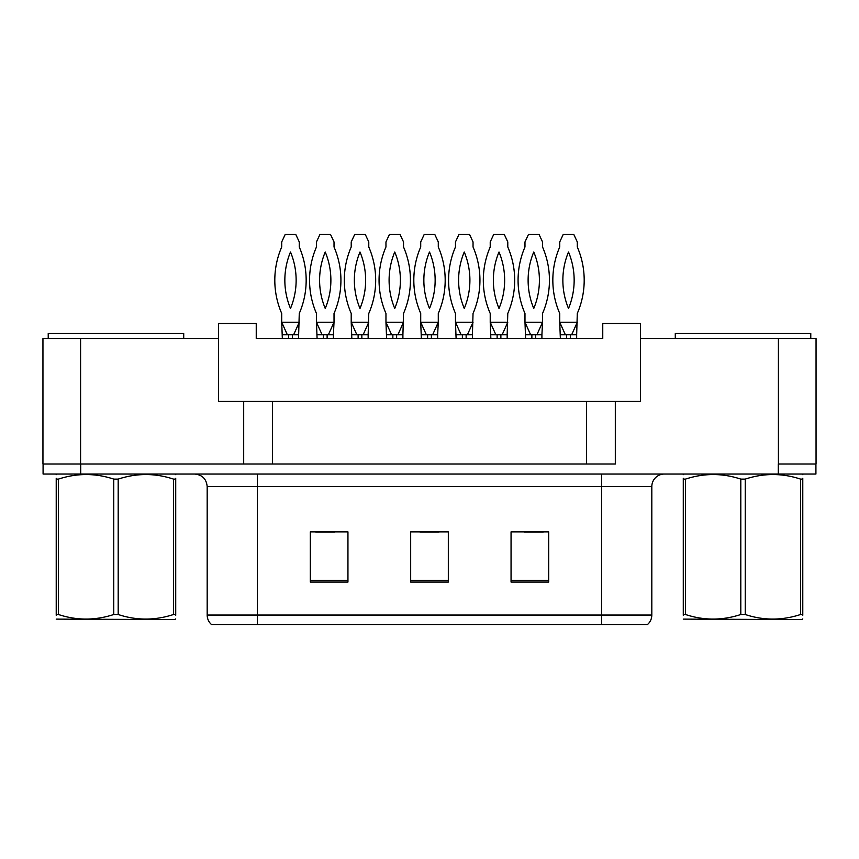 <?xml version="1.0" encoding="UTF-8"?>
<svg xmlns="http://www.w3.org/2000/svg" width="859" height="859" viewBox="0 0 859 859"><rect width="100%" height="100%" fill="white"/><g stroke="black" fill="none" stroke-linecap="round" stroke-linejoin="round"><path stroke-width="1.29" d="M243.688 401.271L218.594 401.271L218.594 338.543L42.95 338.543L42.95 464L243.688 464L243.688 401.271L272.55 401.271L272.55 464M816.05 338.543L816.05 464L816.05 338.543L640.406 338.543L640.406 401.271L615.312 401.271L615.312 464L80.585 464L80.585 338.543M640.406 338.543L640.406 323.489L602.76 323.489L602.76 338.543L256.24 338.543L256.24 323.489L218.594 323.489L218.594 338.543M615.312 401.271L586.45 401.271L586.45 464M586.45 401.271L272.55 401.271M816.05 464L778.415 464L778.415 338.543M651.82 615.055C651.745 618.877 650.284 622.056 647.428 624.59L601.633 624.59L601.633 615.055L651.82 615.055L651.82 486.581A12.541 12.541 0 0 1 664.361 474.039M601.633 624.59L211.572 624.59A12.541 12.541 0 0 1 207.18 615.055L207.18 486.581C206.439 478.968 202.252 474.78 194.639 474.039M548.686 582.058L548.686 531.871L511.051 531.871L511.051 582.058L548.686 582.058M347.949 582.058L347.949 531.871L310.314 531.871L310.314 582.058L347.949 582.058M448.323 582.058L448.323 531.871L410.677 531.871L410.677 582.058L448.323 582.058M815.921 464L815.921 474.039L43.079 474.039L43.079 464M315.833 532.129L334.656 532.129M524.344 532.129L543.167 532.129M420.094 532.129L438.906 532.129M287.346 334.774L281.709 322.232L282.332 338.543M282.332 334.774L298.642 334.774L298.642 338.543M293.574 334.774L292.318 334.774M288.173 334.774L287.411 334.763M298.642 334.774L299.265 313.449A83.43 83.43 0 0 0 299.265 246.995L299.265 241.937L295.764 234.41L285.22 234.41L281.709 241.937L281.709 246.995A83.43 83.43 0 0 0 281.709 313.449L281.709 322.232L299.265 322.232L293.628 334.774M290.492 251.998A73.391 73.391 0 0 0 290.492 308.456A73.391 73.391 0 0 0 290.492 251.998M322.104 334.774L316.456 322.232L317.089 338.543M317.089 334.774L333.399 334.774L333.399 338.543M333.399 334.774L334.022 322.232L328.374 334.774L327.075 334.774M322.92 334.774L322.157 334.763M316.456 322.232L334.022 322.232L334.022 313.449A83.43 83.43 0 0 0 334.022 246.995L334.022 241.937L330.511 234.41L319.967 234.41L316.456 241.937L316.456 246.995A83.43 83.43 0 0 0 316.456 313.449L316.456 322.232M325.239 251.998A73.391 73.391 0 0 0 325.239 308.456A73.391 73.391 0 0 0 325.239 251.998M48.222 338.543L48.222 333.517L183.719 333.517L183.719 338.543M675.281 338.543L675.281 333.517L810.778 333.517L810.778 338.543M175.719 618.92L174.935 619.575L56.222 619.124M175.719 615.323L175.719 614.507C175.719 620.585 175.719 620.585 175.719 614.507L173.497 614.507L173.497 479.107C155.135 473.041 136.699 473.041 118.188 479.107L113.753 479.107C95.392 473.041 76.956 473.041 58.433 479.107L56.222 479.107C56.222 473.03 56.222 473.03 56.222 479.107L56.222 478.291M118.188 479.107L118.188 614.507C136.549 620.585 154.985 620.585 173.497 614.507M118.188 614.507L113.753 614.507L113.753 479.107M175.719 478.291L175.719 479.107C175.719 473.03 175.719 473.03 175.719 479.107L173.497 479.107M175.719 474.694L174.935 474.039M57.005 474.039L56.222 474.694M175.719 479.107L175.719 614.507M58.433 479.107L58.433 614.507L56.222 614.507L56.222 479.107M58.433 614.507C76.795 620.585 95.231 620.585 113.753 614.507M56.222 614.507C56.222 620.585 56.222 620.585 56.222 614.507L56.222 615.323M802.778 618.92L801.995 619.575L683.281 619.124M802.778 615.323L802.778 614.507C802.778 620.585 802.778 620.585 802.778 614.507L800.567 614.507L800.567 479.107C782.205 473.041 763.769 473.041 745.247 479.107L740.812 479.107C722.451 473.041 704.015 473.041 685.503 479.107L683.281 479.107C683.281 473.03 683.281 473.03 683.281 479.107L683.281 478.291M745.247 479.107L745.247 614.507C763.608 620.585 782.044 620.585 800.567 614.507M745.247 614.507L740.812 614.507L740.812 479.107M802.778 478.291L802.778 479.107C802.778 473.03 802.778 473.03 802.778 479.107L800.567 479.107M802.778 474.694L801.995 474.039M684.065 474.039L683.281 474.694M802.778 479.107L802.778 614.507M685.503 479.107L685.503 614.507L683.281 614.507L683.281 479.107M685.503 614.507C703.865 620.585 722.301 620.585 740.812 614.507M683.281 614.507C683.281 620.585 683.281 620.585 683.281 614.507L683.281 615.323M356.861 334.774L351.213 322.232L351.836 338.543M351.836 334.774L368.146 334.774L368.146 338.543M363.089 334.774L361.832 334.774L361.875 338.543M357.677 334.774L356.914 334.763M368.146 334.774L368.779 313.449A83.43 83.43 0 0 0 368.779 246.995L368.779 241.937L365.268 234.41L354.724 234.41L351.213 241.937L351.213 246.995A83.43 83.43 0 0 0 351.213 313.449L351.213 322.232L368.779 322.232L363.132 334.774M359.996 251.998A73.391 73.391 0 0 0 359.996 308.456A73.391 73.391 0 0 0 359.996 251.998M426.365 334.774L420.717 322.232L421.35 338.543M421.35 334.774L437.65 334.774L437.65 338.543M437.65 334.774L438.283 322.232L432.635 334.774L431.336 334.774M427.181 334.774L426.418 334.763M420.717 322.232L438.283 322.232L438.283 313.449A83.43 83.43 0 0 0 438.283 246.995L438.283 241.937L434.772 234.41L424.228 234.41L420.717 241.937L420.717 246.995A83.43 83.43 0 0 0 420.717 313.449L420.717 322.232M429.5 251.998A73.391 73.391 0 0 0 429.5 308.456A73.391 73.391 0 0 0 429.5 251.998M495.868 334.774L490.221 322.232L490.854 338.543M490.854 334.774L507.164 334.774L507.164 338.543M502.096 334.774L500.84 334.774M496.685 334.774L495.922 334.763M507.164 334.774L507.787 313.449A83.43 83.43 0 0 0 507.787 246.995L507.787 241.937L504.276 234.41L493.732 234.41L490.221 241.937L490.221 246.995A83.43 83.43 0 0 0 490.221 313.449L490.221 322.232L507.787 322.232L502.139 334.774M499.004 251.998A73.391 73.391 0 0 0 499.004 308.456A73.391 73.391 0 0 0 499.004 251.998M565.372 334.774L559.735 322.232L560.358 338.543M560.358 334.774L576.668 334.774L576.668 338.543M571.6 334.774L570.344 334.774M566.199 334.774L565.426 334.763M576.668 334.774L577.291 313.449A83.43 83.43 0 0 0 577.291 246.995L577.291 241.937L573.78 234.41L563.236 234.41L559.735 241.937L559.735 246.995A83.43 83.43 0 0 0 559.735 313.449L559.735 322.232L577.291 322.232L571.654 334.774M568.508 251.998A73.391 73.391 0 0 0 568.508 308.456A73.391 73.391 0 0 0 568.508 251.998M391.607 334.774L385.959 322.232L386.593 338.543M386.593 334.774L402.903 334.774L402.903 338.543M397.835 334.774L396.579 334.774M392.434 334.774L391.661 334.763M402.903 334.774L403.526 313.449A83.43 83.43 0 0 0 403.526 246.995L403.526 241.937L400.015 234.41L389.471 234.41L385.959 241.937L385.959 246.995A83.43 83.43 0 0 0 385.959 313.449L385.959 322.232L403.526 322.232L397.889 334.774M394.743 251.998A73.391 73.391 0 0 0 394.743 308.456A73.391 73.391 0 0 0 394.743 251.998M461.111 334.774L455.474 322.232L456.097 338.543M456.097 334.774L472.407 334.774L472.407 338.543M467.339 334.774L466.083 334.774M461.938 334.774L461.176 334.763M472.407 334.774L473.041 313.449A83.43 83.43 0 0 0 473.041 246.995L473.041 241.937L469.529 234.41L458.985 234.41L455.474 241.937L455.474 246.995A83.43 83.43 0 0 0 455.474 313.449L455.474 322.232L473.041 322.232L467.393 334.774M464.257 251.998A73.391 73.391 0 0 0 464.257 308.456A73.391 73.391 0 0 0 464.257 251.998M530.626 334.774L524.978 322.232L525.601 338.543M525.601 334.774L541.911 334.774L541.911 338.543M541.911 334.774L542.544 322.232L536.896 334.774L535.597 334.774M531.442 334.774L530.679 334.763M524.978 322.232L542.544 322.232L542.544 313.449A83.43 83.43 0 0 0 542.544 246.995L542.544 241.937L539.033 234.41L528.489 234.41L524.978 241.937L524.978 246.995A83.43 83.43 0 0 0 524.978 313.449L524.978 322.232M533.761 251.998A73.391 73.391 0 0 0 533.761 308.456A73.391 73.391 0 0 0 533.761 251.998M601.633 474.039L601.633 486.581L207.18 486.581M651.82 486.581L601.633 486.581L601.633 615.055L257.367 615.055L257.367 624.59M207.18 615.055L257.367 615.055L257.367 474.039M778.286 474.039L778.286 464M80.714 474.039L80.714 464M448.323 580.319L410.677 580.319M347.949 580.319L310.314 580.319M548.686 580.319L511.051 580.319M288.603 334.774L288.603 338.543M292.371 334.774L292.371 338.543M323.36 334.774L323.36 338.543M327.118 334.774L327.118 338.543M358.117 334.774L358.117 338.543M427.621 334.774L427.621 338.543M431.379 334.774L431.379 338.543M497.125 334.774L497.125 338.543M500.883 334.774L500.883 338.543M566.629 334.774L566.629 338.543M570.397 334.774L570.397 338.543M392.864 334.774L392.864 338.543M396.633 334.774L396.633 338.543M462.367 334.774L462.367 338.543M466.136 334.774L466.136 338.543M531.882 334.774L531.882 338.543M535.64 334.774L535.64 338.543"/></g></svg>
